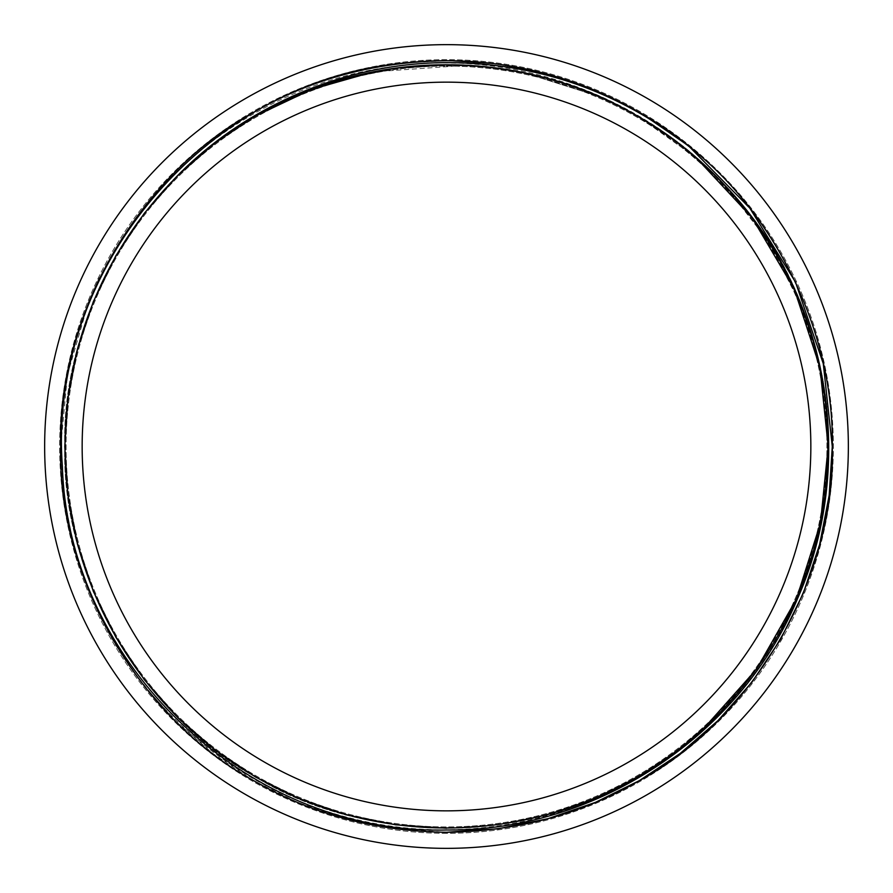 <?xml version="1.0" encoding="UTF-8"?>
<svg xmlns="http://www.w3.org/2000/svg" width="893" height="893" viewBox="0 0 893 893"><rect width="100%" height="100%" fill="white"/><g stroke="black" fill="none" stroke-linecap="round" stroke-linejoin="round"><path stroke-width="0.67" stroke-dasharray="4.46 3.35" d="M446.5 827.99A381.49 381.49 0 0 1 65.01 446.5A381.49 381.49 0 0 1 446.5 65.01A381.49 381.49 0 0 1 827.99 446.5A381.49 381.49 0 0 1 446.5 827.99A381.49 381.49 0 0 1 65.01 446.5A381.49 381.49 0 0 1 446.5 65.01A381.49 381.49 0 0 1 827.99 446.5A381.49 381.49 0 0 1 446.5 827.99M446.5 833.348A386.848 386.848 0 0 1 59.652 446.5A386.848 386.848 0 0 1 446.5 59.652A386.848 386.848 0 0 1 833.348 446.5A386.848 386.848 0 0 1 446.5 833.348A386.848 386.848 0 0 1 59.652 446.5A386.848 386.848 0 0 1 446.5 59.652A386.848 386.848 0 0 1 833.348 446.5A386.848 386.848 0 0 1 446.5 833.348M446.5 810.844A364.344 364.344 0 0 1 82.156 446.5A364.344 364.344 0 0 1 446.5 82.156A364.344 364.344 0 0 1 810.844 446.5A364.344 364.344 0 0 1 446.5 810.844M446.5 66.082A380.418 380.418 0 0 1 826.918 446.5A380.418 380.418 0 0 1 446.5 826.918A380.418 380.418 0 0 1 66.082 446.5A380.418 380.418 0 0 1 446.5 66.082A380.418 380.418 0 0 1 826.918 446.5A380.418 380.418 0 0 1 446.5 826.918A380.418 380.418 0 0 1 66.082 446.5A380.418 380.418 0 0 1 446.5 66.082M446.5 44.65A401.85 401.85 0 0 1 848.35 446.5A401.85 401.85 0 0 1 446.5 848.35A401.85 401.85 0 0 1 44.65 446.5A401.85 401.85 0 0 1 446.5 44.65M88.362 303.118L67.477 374.658L60.724 446.5L63.827 495.347L73.416 544.641L89.668 593.108L112.406 639.388L141.116 682.23L174.961 720.528L212.858 753.48L253.612 780.594L297.469 802.327L344.955 818.669L395.052 828.827L446.5 832.276C517.572 831.327 581.868 814.103 639.388 780.594C753.748 718.954 836.082 576.353 832.276 446.5C836.082 316.647 753.748 174.046 639.388 112.406C581.868 78.897 517.572 61.673 446.5 60.724C375.428 61.673 311.132 78.897 253.612 112.406C139.252 174.046 56.918 316.647 60.724 446.5C56.918 576.353 139.252 718.954 253.612 780.594C311.132 814.103 375.428 831.327 446.5 832.276C517.572 831.327 581.868 814.103 639.388 780.594C753.748 718.954 836.082 576.353 832.276 446.5C836.082 316.647 753.748 174.046 639.388 112.406C581.868 78.897 517.572 61.673 446.5 60.724C375.428 61.673 311.132 78.897 253.612 112.406C139.252 174.046 56.918 316.647 60.724 446.5C56.918 576.353 139.252 718.954 253.612 780.594C311.132 814.103 375.428 831.327 446.5 832.276C517.572 831.327 581.868 814.103 639.388 780.594C753.748 718.954 836.082 576.353 832.276 446.5C836.082 316.647 753.748 174.046 639.388 112.406C581.868 78.897 517.572 61.673 446.5 60.724L497.948 64.173L548.045 74.331L595.531 90.673L639.388 112.406L689.675 147.01L639.388 112.406L595.531 90.673L548.045 74.331L497.948 64.173L446.5 60.724C375.428 61.673 311.132 78.897 253.612 112.406C139.252 174.046 56.918 316.647 60.724 446.5C56.918 576.353 139.252 718.954 253.612 780.594C311.132 814.103 375.428 831.327 446.5 832.276L497.948 828.827L548.045 818.669L595.531 802.327L639.388 780.594L680.142 753.48L718.039 720.528L751.884 682.23L780.594 639.388L803.332 593.108L819.584 544.641L829.173 495.347L832.276 446.5L823.513 364.757L796.444 284.141L751.861 210.759L693.124 149.845M689.675 147.01L639.388 112.406L595.531 90.673L548.045 74.331L497.948 64.173L446.5 60.724L405.165 62.945M83.339 576.632A385.776 385.776 0 0 1 99.48 277.969C154.936 163.631 268.659 82.212 394.003 66.361C519.045 49.07 650.294 97.917 733.142 194.428C869.514 342.265 856.666 595.631 703.539 728.699C610.678 815.264 475.098 849.466 352.835 818.647C230.193 789.189 126.092 696.183 83.339 576.632C113.556 663.22 178.846 738.377 253.612 780.594C311.132 814.103 375.428 831.327 446.5 832.276C517.572 831.327 581.868 814.103 639.388 780.594C753.748 718.954 836.082 576.353 832.276 446.5C836.082 316.647 753.748 174.046 639.388 112.406C581.868 78.897 517.572 61.673 446.5 60.724M733.142 194.428C704.532 162.269 672.596 136.104 637.356 115.923C527.964 48.423 365.036 48.423 255.644 115.923C142.489 176.903 61.025 318.008 64.787 446.5C61.025 574.992 142.489 716.097 255.644 777.077C365.036 844.577 527.964 844.577 637.356 777.077C750.511 716.097 831.975 574.992 828.213 446.5C831.975 318.008 750.511 176.903 637.356 115.923C527.964 48.423 365.036 48.423 255.644 115.923C142.489 176.903 61.025 318.008 64.787 446.5C61.025 574.992 142.489 716.097 255.644 777.077C365.036 844.577 527.964 844.577 637.356 777.077C750.511 716.097 831.975 574.992 828.213 446.5C831.975 318.008 750.511 176.903 637.356 115.923C527.964 48.423 365.036 48.423 255.644 115.923C142.489 176.903 61.025 318.008 64.787 446.5C61.025 574.992 142.489 716.097 255.644 777.077C365.036 844.577 527.964 844.577 637.356 777.077C750.511 716.097 831.975 574.992 828.213 446.5C831.975 318.008 750.511 176.903 637.356 115.923C527.964 48.423 365.036 48.423 255.644 115.923C142.489 176.903 61.025 318.008 64.787 446.5C61.025 574.992 142.489 716.097 255.644 777.077C365.036 844.577 527.964 844.577 637.356 777.077C750.511 716.097 831.975 574.992 828.213 446.5C831.975 318.008 750.511 176.903 637.356 115.923C527.964 48.423 365.036 48.423 255.644 115.923C228.608 131.438 203.325 150.593 179.806 173.398M696.227 157.804L637.356 115.923L615.444 104.202L637.356 115.923L677.675 142.746L715.181 175.352L748.669 213.26L777.077 255.644L799.581 301.443L815.655 349.386L825.143 398.166L828.213 446.5L825.143 494.834L815.655 543.614L799.581 591.557L777.077 637.356L748.669 679.74L715.181 717.648L677.675 750.254L637.356 777.077L593.968 798.576L546.974 814.751L497.412 824.808L446.5 828.213L497.412 824.808L546.974 814.751L593.968 798.576L637.356 777.077L677.675 750.254L715.181 717.648L748.669 679.74L777.077 637.356L799.581 591.557L815.655 543.614L825.143 494.834L828.213 446.5L825.143 398.166L815.655 349.386L799.581 301.443L777.077 255.644L748.669 213.26L715.181 175.352L677.675 142.746L637.356 115.923L615.444 104.202L637.356 115.923L677.675 142.746L715.181 175.352L748.669 213.26L777.077 255.644L799.581 301.443L815.655 349.386L825.143 398.166L828.213 446.5L825.143 494.834L815.655 543.614L799.581 591.557L777.077 637.356L748.669 679.74L715.181 717.648L677.675 750.254L637.356 777.077L593.968 798.576L546.974 814.751L497.412 824.808L446.5 828.213L497.412 824.808L546.974 814.751L593.968 798.576L637.356 777.077L677.675 750.254L715.181 717.648L748.669 679.74L777.077 637.356L799.581 591.557L815.655 543.614L825.143 494.834L828.213 446.5L821.828 376.958L802.059 307.627L769.04 242.36L724.39 184.806M598.053 96.154L524.091 72.757L598.053 96.154M523.298 72.59L484.921 66.718L523.298 72.59M446.5 64.787L466.336 65.301L446.5 64.787L466.336 65.301L373.185 71.886"/><path stroke-width="1.34" d="M446.5 810.844A364.344 364.344 0 0 1 82.156 446.5A364.344 364.344 0 0 1 446.5 82.156A364.344 364.344 0 0 1 810.844 446.5A364.344 364.344 0 0 1 446.5 810.844M446.5 44.65A401.85 401.85 0 0 1 848.35 446.5A401.85 401.85 0 0 1 446.5 848.35A401.85 401.85 0 0 1 44.65 446.5A401.85 401.85 0 0 1 446.5 44.65M446.5 65.01A381.49 381.49 0 0 1 827.99 446.5A381.49 381.49 0 0 1 446.5 827.99A381.49 381.49 0 0 1 65.01 446.5A381.49 381.49 0 0 1 446.5 65.01M724.39 184.806C828.816 292.915 858.095 462.317 797.427 598.924C739.984 736.535 595.687 831.495 446.5 829.988C248.555 835.089 68.326 664.37 62.387 466.503C47.351 269.05 206.93 80.214 405.165 62.945A385.776 385.776 0 0 1 689.675 147.01C618.347 90.941 537.296 62.811 446.5 62.622C348.449 62.845 249.37 103.666 179.806 173.398C250.665 103.733 348.393 64.486 446.5 64.787C550.724 64.452 653.096 108.6 724.39 184.806M693.124 149.845L689.675 147.01C778.919 216.966 834.341 337.576 832.276 446.5C836.082 576.353 753.748 718.954 639.388 780.594C581.868 814.103 517.572 831.327 446.5 832.276L497.948 828.827L548.045 818.669L595.531 802.327L639.388 780.594L680.142 753.48L718.039 720.528L751.884 682.23L780.594 639.388L803.332 593.108L819.584 544.641L829.173 495.347L832.276 446.5L823.279 363.652L795.473 282.054L749.752 208.036L689.675 147.01L749.752 208.036L795.473 282.054L823.279 363.652L832.276 446.5L829.173 495.347L819.584 544.641L803.332 593.108L780.594 639.388L751.884 682.23L718.039 720.528L680.142 753.48L639.388 780.594L595.531 802.327L548.045 818.669L497.948 828.827L446.5 832.276C375.428 831.327 311.132 814.103 253.612 780.594C139.252 718.954 56.918 576.353 60.724 446.5C56.918 316.647 139.252 174.046 253.612 112.406C311.132 78.897 375.428 61.673 446.5 60.724C375.428 61.673 311.132 78.897 253.612 112.406C139.252 174.046 56.918 316.647 60.724 446.5C56.918 576.353 139.252 718.954 253.612 780.594C311.132 814.103 375.428 831.327 446.5 832.276C375.428 831.327 311.132 814.103 253.612 780.594C139.252 718.954 56.918 576.353 60.724 446.5C56.918 316.647 139.252 174.046 253.612 112.406C311.132 78.897 375.428 61.673 446.5 60.724M99.48 277.969L88.362 303.118M703.539 728.699L756.561 669.136L796.389 599.08L820.444 523.153L828.213 446.5L819.941 367.447L794.368 289.343L752.129 217.814L696.227 157.804M615.444 104.202L598.053 96.154L615.444 104.202M524.091 72.757L523.298 72.59L524.091 72.757M484.921 66.718L466.336 65.301L484.921 66.718M373.185 71.886L311.702 89.378L255.644 115.923L215.325 142.746L177.819 175.352L144.331 213.26L115.923 255.644L93.419 301.443L77.345 349.386L67.857 398.166L64.787 446.5L67.857 494.834L77.345 543.614L93.419 591.557L115.923 637.356L144.331 679.74L177.819 717.648L215.325 750.254L255.644 777.077L299.032 798.576L346.026 814.751L395.588 824.808L446.5 828.213L395.588 824.808L346.026 814.751L299.032 798.576L255.644 777.077L215.325 750.254L177.819 717.648L144.331 679.74L115.923 637.356L93.419 591.557L77.345 543.614L67.857 494.834L64.787 446.5L67.857 398.166L77.345 349.386L93.419 301.443L115.923 255.644L144.331 213.26L177.819 175.352L215.325 142.746L255.644 115.923L299.032 94.424L346.026 78.249L395.588 68.192L446.5 64.787L395.588 68.192L346.026 78.249L299.032 94.424L255.644 115.923L215.325 142.746L177.819 175.352L144.331 213.26L115.923 255.644L93.419 301.443L77.345 349.386L67.857 398.166L64.787 446.5L67.857 494.834L77.345 543.614L93.419 591.557L115.923 637.356L144.331 679.74L177.819 717.648L215.325 750.254L255.644 777.077L299.032 798.576L346.026 814.751L395.588 824.808L446.5 828.213L395.588 824.808L346.026 814.751L299.032 798.576L255.644 777.077L215.325 750.254L177.819 717.648L144.331 679.74L115.923 637.356L93.419 591.557L77.345 543.614L67.857 494.834L64.787 446.5L67.857 398.166L77.345 349.386L93.419 301.443L115.923 255.644L144.331 213.26L177.819 175.352L215.325 142.746L255.644 115.923L299.032 94.424L346.026 78.249L395.588 68.192L446.5 64.787"/></g></svg>
